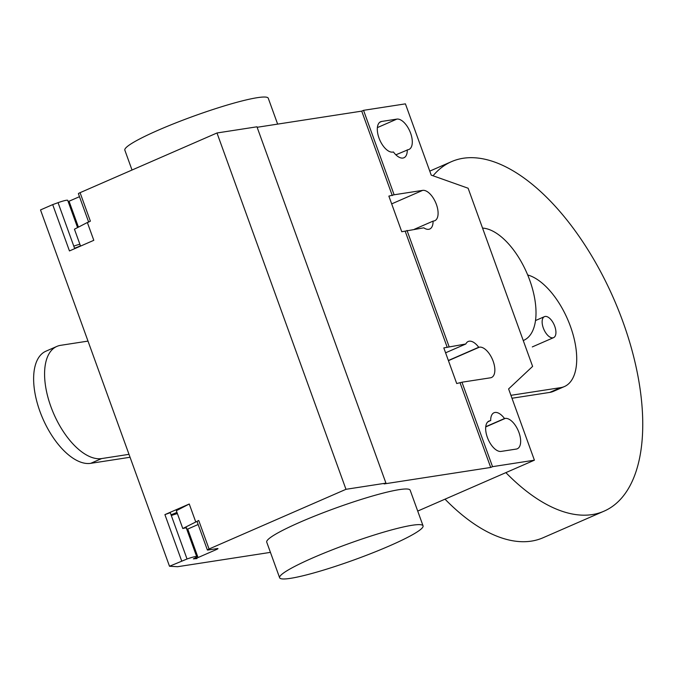 <?xml version="1.0" encoding="UTF-8"?>
<svg xmlns="http://www.w3.org/2000/svg" width="676" height="676" viewBox="0 0 676 676"><rect width="100%" height="100%" fill="white"/><g stroke="black" fill="none" stroke-linecap="round" stroke-linejoin="round"><path stroke-width="1.01" d="M545.16 316.444A11.441 5.636 66.4 0 0 544.459 316.647A11.441 5.636 66.4 0 0 543.58 328.705A11.441 5.636 66.4 0 0 552.9 337.831A11.441 5.636 66.4 0 0 553.602 337.628A11.441 5.636 66.4 0 0 554.481 325.57A11.441 5.636 66.4 0 0 545.16 316.444M505.876 472.634A190.683 93.896 66.4 0 0 592.227 514.588A190.683 93.896 66.4 0 0 603.947 511.208A190.683 93.896 66.4 0 0 618.54 310.25A190.683 93.896 66.4 0 0 463.237 158.26A190.683 93.896 66.4 0 0 451.517 161.64A190.683 93.896 66.4 0 0 433.062 175.785M445.019 499.167A190.683 93.896 66.4 0 0 531.378 541.121A190.683 93.896 66.4 0 0 543.098 537.741L603.947 511.208M128.998 454.34L101.628 458.573A60.595 29.837 -113.6 0 1 52.272 410.264A60.595 29.837 -113.6 0 1 56.911 346.399L45.96 351.182A60.595 29.837 66.4 0 0 41.32 415.047A60.595 29.837 66.4 0 0 90.677 463.347L130.054 457.263M511.985 398.248L549.715 392.418A60.595 29.837 66.4 0 0 553.441 391.345L564.392 386.562A60.595 29.837 -113.6 0 1 560.674 387.635L510.929 395.325M527.702 274.971A60.595 29.837 -113.6 0 1 571.575 329.694A60.595 29.837 -113.6 0 1 564.392 386.562M56.911 346.399A60.595 29.837 -113.6 0 1 60.637 345.326L87.998 341.101M482.546 228.091A60.553 29.82 -113.6 0 1 529.545 279.703A60.553 29.82 -113.6 0 1 523.697 340.341A60.553 29.82 -113.6 0 1 523.249 340.527L523.697 340.341M277.642 124.114L268.271 98.24A76.27 8.551 160.1 0 0 257.404 97.665A76.27 8.551 160.1 0 0 175.363 123.083A76.27 8.551 160.1 0 0 124.84 150.165L132.023 170.022M412.191 525.26A76.27 8.551 160.1 0 0 330.15 550.678A76.27 8.551 160.1 0 0 279.627 577.76A76.27 8.551 160.1 0 0 290.494 578.335A76.27 8.551 160.1 0 0 372.544 552.917A76.27 8.551 160.1 0 0 423.058 525.835A76.27 8.551 160.1 0 0 412.191 525.26M279.627 577.76L266.724 542.127A76.27 8.551 -19.9 0 1 317.247 515.053A76.27 8.551 -19.9 0 1 399.296 489.627A76.27 8.551 -19.9 0 1 410.163 490.201L423.058 525.835M490.692 420.666A16.401 8.078 -113.6 0 1 494.012 412.757A16.401 8.078 -113.6 0 1 504.516 418.529L505.217 418.419A16.401 8.078 -113.6 0 1 518.577 431.491A16.401 8.078 -113.6 0 1 517.317 448.771A16.401 8.078 -113.6 0 1 516.312 449.067L501.085 451.416A16.401 8.078 -113.6 0 1 487.726 438.344A16.401 8.078 -113.6 0 1 488.985 421.063A16.401 8.078 -113.6 0 1 489.99 420.768L487.658 421.985M504.516 418.529L485.748 426.708M407.265 149.852A16.401 8.078 -113.6 0 1 403.935 157.761A16.401 8.078 -113.6 0 1 393.432 151.99L392.731 152.1A16.401 8.078 -113.6 0 1 379.38 139.028A16.401 8.078 -113.6 0 1 380.63 121.748A16.401 8.078 -113.6 0 1 381.636 121.452L396.863 119.103A16.401 8.078 -113.6 0 1 410.222 132.175A16.401 8.078 -113.6 0 1 408.963 149.455A16.401 8.078 -113.6 0 1 407.958 149.742L395.874 154.821M417.717 511.073L534.403 460.187L508.605 388.92L532.612 366.4L468.122 188.232L431.212 175.126L405.414 103.859L363.544 110.332L394.116 194.781L422.661 190.37A16.401 8.078 -113.6 0 1 436.02 203.442A16.401 8.078 -113.6 0 1 434.761 220.722A16.401 8.078 -113.6 0 1 433.755 221.01L433.062 221.12A16.401 8.078 -113.6 0 1 429.733 229.02A16.401 8.078 -113.6 0 1 423.776 227.82L401.764 231.741L388.861 196.108L394.116 194.781M465.832 343.983A16.401 8.078 -113.6 0 1 468.214 341.49A16.401 8.078 -113.6 0 1 478.718 347.261L479.419 347.151A16.401 8.078 -113.6 0 1 492.779 360.224A16.401 8.078 -113.6 0 1 491.52 377.504A16.401 8.078 -113.6 0 1 490.514 377.8L461.962 382.21L456.714 383.537L443.811 347.903L465.832 343.983L445.585 352.813M448.374 360.494L478.718 347.261M414.346 229.282L433.062 221.12M447.233 347.371L405.186 231.209M407.011 230.415L449.067 346.577M363.544 110.332L361.719 111.126L257.134 127.282M392.291 195.575L361.719 111.126M461.962 382.21L492.534 466.66L490.708 467.454L460.136 383.005M534.403 460.187L492.534 466.66M270.434 552.368L177.627 566.708L169.507 566.251L40.518 209.923L52.686 204.617L69.459 250.94L93.803 240.318L87.356 222.505L90.39 221.179L80.072 192.677A3.811 0.431 160.1 0 0 78.391 193.682L88.708 222.184M490.708 467.454L384.12 483.923L385.945 483.129L256.956 126.801L216.988 132.978L80.072 192.677M186.5 528.471A10.301 1.158 -19.9 0 0 186.745 528.049A10.301 1.158 -19.9 0 0 182.79 528.522L176.343 510.71L189.255 504.009L164.91 514.622L170.276 512.678L171.307 515.534A9.912 1.115 -19.9 0 1 177.399 513.608M171.028 514.774A9.912 1.115 160.1 0 0 176.58 512.526L177.011 513.709M385.945 483.129L345.977 489.306L209.061 549.005A3.811 0.431 160.1 0 0 207.38 550.01A3.811 0.431 160.1 0 0 207.921 550.036L217.435 548.566A3.811 0.431 -19.9 0 1 217.976 548.599A3.811 0.431 -19.9 0 1 216.295 549.596L198.043 557.556A3.811 0.431 160.1 0 0 196.361 558.562A3.811 0.431 160.1 0 0 196.902 558.596L193.344 558.849A9.912 1.115 160.1 0 0 196.708 556.686A9.912 1.115 160.1 0 0 187.041 559.001L169.507 566.251M164.91 514.622L181.675 560.945M186.855 529.46A3.811 0.431 -19.9 0 1 187.725 529.054L198.144 524.508M207.38 550.01L197.054 521.5A3.811 0.431 -19.9 0 1 198.736 520.503L182.79 528.522M189.255 504.009L195.702 521.821M345.977 489.306L216.988 132.978M79.472 196.691L69.053 201.228A3.811 0.431 160.1 0 0 68.183 201.642M77.571 227.584L67.718 200.358A9.912 1.115 160.1 0 0 58.051 202.673L52.686 204.617M74.698 248.65L73.794 246.149A9.912 1.115 -19.9 0 1 79.878 244.222M80.452 245.819A9.912 1.115 -19.9 0 1 80.089 245.988A9.912 1.115 -19.9 0 1 74.546 248.236M87.356 222.505L74.444 229.206L80.554 246.098M560.674 387.635L549.715 392.418M101.628 458.573L90.677 463.347M505.217 418.419L485.731 426.919M489.99 420.768L488.08 421.604M381.636 121.452L379.735 122.288M396.863 119.103L377.377 127.603M448.433 360.663L479.419 347.151M391.674 203.882L422.661 190.37M171.307 515.534L187.041 559.001M198.043 557.556L187.725 529.054M216.295 549.596L216.007 548.785M209.061 549.005L198.736 520.503M73.794 246.149L58.051 202.673M69.053 201.228L78.433 227.136M535.493 320.559L544.459 316.647M429.767 171.121L451.517 161.64M532.308 346.915L553.602 337.628M196.708 556.686L186.28 527.888M196.361 558.562L195.964 557.472"/></g></svg>
